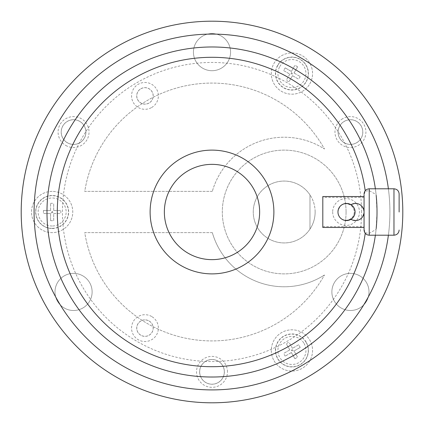 <?xml version="1.0" encoding="UTF-8"?>
<svg xmlns="http://www.w3.org/2000/svg" width="424" height="424" viewBox="0 0 424 424"><rect width="100%" height="100%" fill="white"/><g stroke="black" fill="none" stroke-linecap="round" stroke-linejoin="round"><path stroke-width="0.32" stroke-dasharray="2.12 1.59" d="M50.594 213.548L50.594 220.692L50.594 213.548L52.141 212L50.594 210.452L43.449 210.452L43.449 213.548L50.594 213.548L43.449 213.548M43.449 210.452L50.594 210.452L50.594 203.308L50.594 210.452M50.594 220.692L53.689 220.692L53.689 213.548L52.141 212L53.689 210.452L60.833 210.452L53.689 210.452L53.689 203.308L50.594 203.308M53.689 210.452L53.689 203.308M53.689 220.692L53.689 213.548L60.833 213.548L60.833 210.452M53.689 213.548L60.833 213.548M291.362 71.444L285.177 67.872L291.362 71.444L291.929 73.559L294.044 72.992L297.616 66.806L294.934 65.259L291.362 71.444L294.934 65.259M297.616 66.806L294.044 72.992L300.229 76.564L294.044 72.992M285.177 67.872L283.63 70.554L289.815 74.126L291.929 73.559L292.496 75.673L288.924 81.858L292.496 75.673L298.681 79.24L300.229 76.564M292.496 75.673L298.681 79.24M283.63 70.554L289.815 74.126L286.242 80.311L288.924 81.858M289.815 74.126L286.242 80.311M294.044 351.008L300.229 347.436L294.044 351.008L291.929 350.441L291.362 352.556L294.934 358.741L297.616 357.194L294.044 351.008L297.616 357.194M294.934 358.741L291.362 352.556L285.177 356.128L291.362 352.556M300.229 347.436L298.681 344.76L292.496 348.327L291.929 350.441L289.815 349.874L286.242 343.689L289.815 349.874L283.63 353.446L285.177 356.128M289.815 349.874L283.63 353.446M298.681 344.76L292.496 348.327L288.924 342.142L286.242 343.689M292.496 348.327L288.924 342.142M309.976 229.103A30.941 30.941 0 0 0 309.976 194.897L309.976 229.103L309.976 194.897A30.941 30.941 0 0 0 253.255 212A30.941 30.941 0 0 0 309.976 229.103M67.368 142.787A12.376 12.376 0 0 1 62.842 125.88A12.376 12.376 0 0 1 79.744 121.354A12.376 12.376 0 0 1 84.275 138.256A12.376 12.376 0 0 1 67.368 142.787M344.256 121.354A12.376 12.376 0 0 1 361.158 125.88A12.376 12.376 0 0 1 356.632 142.787A12.376 12.376 0 0 1 339.725 138.256A12.376 12.376 0 0 1 344.256 121.354M224.376 371.859A12.376 12.376 0 0 1 212 384.234A12.376 12.376 0 0 1 199.625 371.859A12.376 12.376 0 0 1 212 359.483A12.376 12.376 0 0 1 224.376 371.859M315.133 212A30.941 30.941 0 0 0 284.197 181.059A30.941 30.941 0 0 0 253.255 212A30.941 30.941 0 0 0 284.197 242.941A30.941 30.941 0 0 0 315.133 212M52.141 195.496A16.504 16.504 0 0 0 35.637 212A16.504 16.504 0 0 0 52.141 228.504A16.504 16.504 0 0 0 68.64 212A16.504 16.504 0 0 0 52.141 195.496M306.218 81.811A16.504 16.504 0 0 0 300.181 59.265A16.504 16.504 0 0 0 277.641 65.307A16.504 16.504 0 0 0 283.677 87.848A16.504 16.504 0 0 0 306.218 81.811M277.641 358.693A16.504 16.504 0 0 0 300.181 364.735A16.504 16.504 0 0 0 306.218 342.189A16.504 16.504 0 0 0 283.677 336.153A16.504 16.504 0 0 0 277.641 358.693M79.723 121.397A12.322 12.322 0 0 1 84.233 138.235A12.322 12.322 0 0 1 67.395 142.745A12.322 12.322 0 0 1 62.885 125.907A12.322 12.322 0 0 1 79.723 121.397A12.322 12.322 0 0 1 84.233 138.235A12.322 12.322 0 0 1 67.395 142.745A12.322 12.322 0 0 1 62.885 125.907A12.322 12.322 0 0 1 79.723 121.397M356.605 142.745A12.322 12.322 0 0 1 339.767 138.235A12.322 12.322 0 0 1 344.277 121.397A12.322 12.322 0 0 1 361.116 125.907A12.322 12.322 0 0 1 356.605 142.745A12.322 12.322 0 0 1 339.767 138.235A12.322 12.322 0 0 1 344.277 121.397A12.322 12.322 0 0 1 361.116 125.907A12.322 12.322 0 0 1 356.605 142.745M199.678 371.859A12.322 12.322 0 0 1 212 359.536A12.322 12.322 0 0 1 224.323 371.859A12.322 12.322 0 0 1 212 384.186A12.322 12.322 0 0 1 199.678 371.859A12.322 12.322 0 0 1 212 359.536A12.322 12.322 0 0 1 224.323 371.859A12.322 12.322 0 0 1 212 384.186A12.322 12.322 0 0 1 199.678 371.859M346.074 212A61.883 61.883 0 0 1 284.197 273.883A61.883 61.883 0 0 1 222.314 212A61.883 61.883 0 0 1 284.197 150.117A61.883 61.883 0 0 1 346.074 212A61.883 61.883 0 0 1 284.197 273.883A61.883 61.883 0 0 1 222.314 212A61.883 61.883 0 0 1 284.197 150.117A61.883 61.883 0 0 1 346.074 212M52.141 191.372A20.628 20.628 0 0 0 31.514 212A20.628 20.628 0 0 0 52.141 232.628A20.628 20.628 0 0 0 72.769 212A20.628 20.628 0 0 0 52.141 191.372A20.628 20.628 0 0 0 31.514 212A20.628 20.628 0 0 0 52.141 232.628A20.628 20.628 0 0 0 72.769 212A20.628 20.628 0 0 0 52.141 191.372M309.796 83.873A20.628 20.628 0 0 0 302.243 55.692A20.628 20.628 0 0 0 274.068 63.245A20.628 20.628 0 0 0 281.616 91.42A20.628 20.628 0 0 0 309.796 83.873A20.628 20.628 0 0 0 302.243 55.692A20.628 20.628 0 0 0 274.068 63.245A20.628 20.628 0 0 0 281.616 91.42A20.628 20.628 0 0 0 309.796 83.873M274.068 360.755A20.628 20.628 0 0 0 302.243 368.308A20.628 20.628 0 0 0 309.796 340.127A20.628 20.628 0 0 0 281.616 332.58A20.628 20.628 0 0 0 274.068 360.755A20.628 20.628 0 0 0 302.243 368.308A20.628 20.628 0 0 0 309.796 340.127A20.628 20.628 0 0 0 281.616 332.58A20.628 20.628 0 0 0 274.068 360.755M64.273 275.854A18.566 18.566 0 0 0 57.479 301.21A18.566 18.566 0 0 0 82.839 308.01A18.566 18.566 0 0 0 89.634 282.649A18.566 18.566 0 0 0 64.273 275.854A18.566 18.566 0 0 0 57.479 301.21A18.566 18.566 0 0 0 82.839 308.01A18.566 18.566 0 0 0 89.634 282.649A18.566 18.566 0 0 0 64.273 275.854M230.566 52.141A18.566 18.566 0 0 0 212 33.576A18.566 18.566 0 0 0 193.434 52.141A18.566 18.566 0 0 0 212 70.707A18.566 18.566 0 0 0 230.566 52.141A18.566 18.566 0 0 0 212 33.576A18.566 18.566 0 0 0 193.434 52.141A18.566 18.566 0 0 0 212 70.707A18.566 18.566 0 0 0 230.566 52.141M341.161 308.01A18.566 18.566 0 0 0 366.522 301.21A18.566 18.566 0 0 0 359.727 275.854A18.566 18.566 0 0 0 334.366 282.649A18.566 18.566 0 0 0 341.161 308.01A18.566 18.566 0 0 0 366.522 301.21A18.566 18.566 0 0 0 359.727 275.854A18.566 18.566 0 0 0 334.366 282.649A18.566 18.566 0 0 0 341.161 308.01M212.323 232.628L84.742 232.628A128.917 128.917 0 0 0 324.482 274.991A128.917 128.917 0 0 1 84.742 232.628L212.323 232.628A74.772 74.772 0 0 0 324.482 274.991A74.772 74.772 0 0 1 212.323 232.628M212.323 191.372L84.742 191.372A128.917 128.917 0 0 1 324.482 149.01A74.772 74.772 0 0 0 212.323 191.372A74.772 74.772 0 0 1 324.482 149.01A128.917 128.917 0 0 0 84.742 191.372L212.323 191.372M65.821 145.469A15.471 15.471 0 0 0 86.957 139.803A15.471 15.471 0 0 0 81.291 118.672A15.471 15.471 0 0 0 60.16 124.333A15.471 15.471 0 0 0 65.821 145.469M342.709 118.672A15.471 15.471 0 0 0 337.043 139.803A15.471 15.471 0 0 0 358.179 145.469A15.471 15.471 0 0 0 363.84 124.333A15.471 15.471 0 0 0 342.709 118.672M227.471 371.859A15.471 15.471 0 0 0 212 356.388A15.471 15.471 0 0 0 196.529 371.859A15.471 15.471 0 0 0 212 387.329A15.471 15.471 0 0 0 227.471 371.859M21.2 212A190.8 190.8 0 0 1 212 21.2A190.8 190.8 0 0 1 402.8 212A190.8 190.8 0 0 1 212 402.8A190.8 190.8 0 0 1 21.2 212M34.09 212A177.91 177.91 0 0 1 212 34.09A177.91 177.91 0 0 1 389.91 212A177.91 177.91 0 0 1 212 389.91A177.91 177.91 0 0 1 34.09 212M388.389 235.203A177.91 177.91 0 0 0 388.389 188.797M361.545 212A149.545 149.545 0 0 0 212 62.455A149.545 149.545 0 0 0 62.455 212A149.545 149.545 0 0 0 212 361.545A149.545 149.545 0 0 0 361.545 212M376.178 228.621A165.016 165.016 0 0 1 203.679 376.809A165.016 165.016 0 0 1 46.985 212A165.016 165.016 0 0 1 212 46.985A165.016 165.016 0 0 1 377.016 212A165.016 165.016 0 0 1 212 377.016A165.016 165.016 0 0 1 46.985 212A165.016 165.016 0 0 1 203.679 47.191A165.016 165.016 0 0 1 376.178 195.379M364.062 229.326L365.297 232.792L369.219 233.38L376.099 229.389L377.016 212A165.016 165.016 0 0 1 212 377.016A165.016 165.016 0 0 1 46.985 212A165.016 165.016 0 0 1 212 46.985A165.016 165.016 0 0 1 377.016 212A165.016 165.016 0 0 1 212 377.016A165.016 165.016 0 0 1 46.985 212A165.016 165.016 0 0 1 212 46.985A165.016 165.016 0 0 1 377.016 212L376.099 194.611L369.219 190.62L365.297 191.208L364.062 194.674M376.099 229.389A165.016 165.016 0 0 1 375.378 235.203M375.378 188.797A165.016 165.016 0 0 1 376.099 194.611M365.297 232.792A154.702 154.702 0 0 1 365.228 233.311M365.228 190.689A154.702 154.702 0 0 1 365.297 191.208M351.014 219.293A8.559 8.559 0 0 0 351.014 204.707C358.206 202.11 362.552 204.538 364.062 212C362.552 219.462 358.206 221.89 351.014 219.293L346.53 220.559C341.331 220.072 338.479 217.221 337.97 212C339.481 204.538 343.827 202.11 351.014 204.707M322.807 196.529L322.807 227.471M322.807 226.623L364.062 226.623L364.062 197.377L322.807 197.377M364.062 196.529L364.062 197.377M364.062 226.623L364.062 227.471M151.665 316.5A13.409 13.409 0 0 0 133.353 321.408A13.409 13.409 0 0 0 138.256 339.725A13.409 13.409 0 0 0 156.573 334.817A13.409 13.409 0 0 0 151.665 316.5M140.837 335.257A8.252 8.252 0 0 1 137.816 323.989A8.252 8.252 0 0 1 149.089 320.968A8.252 8.252 0 0 1 152.11 332.236A8.252 8.252 0 0 1 140.837 335.257M149.062 321.01A8.199 8.199 0 0 1 152.062 332.215A8.199 8.199 0 0 1 140.863 335.214A8.199 8.199 0 0 1 137.864 324.016A8.199 8.199 0 0 1 149.062 321.01A8.199 8.199 0 0 1 152.062 332.215A8.199 8.199 0 0 1 140.863 335.214A8.199 8.199 0 0 1 137.864 324.016A8.199 8.199 0 0 1 149.062 321.01M151.665 107.5A13.409 13.409 0 0 0 156.573 89.183A13.409 13.409 0 0 0 138.256 84.275A13.409 13.409 0 0 0 133.353 102.592A13.409 13.409 0 0 0 151.665 107.5M140.863 88.786A8.199 8.199 0 0 1 152.062 91.785A8.199 8.199 0 0 1 149.062 102.99A8.199 8.199 0 0 1 137.864 99.985A8.199 8.199 0 0 1 140.863 88.786A8.199 8.199 0 0 1 152.062 91.785A8.199 8.199 0 0 1 149.062 102.99A8.199 8.199 0 0 1 137.864 99.985A8.199 8.199 0 0 1 140.863 88.786M149.089 103.032A8.252 8.252 0 0 1 137.816 100.011A8.252 8.252 0 0 1 140.837 88.743A8.252 8.252 0 0 1 152.11 91.764A8.252 8.252 0 0 1 149.089 103.032M332.67 212A13.409 13.409 0 0 0 346.074 225.409A13.409 13.409 0 0 0 359.483 212A13.409 13.409 0 0 0 346.074 198.591A13.409 13.409 0 0 0 332.67 212M354.326 212A8.252 8.252 0 0 1 346.074 220.252A8.252 8.252 0 0 1 337.827 212A8.252 8.252 0 0 1 346.074 203.748A8.252 8.252 0 0 1 354.326 212M337.875 212A8.199 8.199 0 0 1 346.074 203.801A8.199 8.199 0 0 1 354.273 212A8.199 8.199 0 0 1 346.074 220.199A8.199 8.199 0 0 1 337.875 212A8.199 8.199 0 0 1 346.074 203.801A8.199 8.199 0 0 1 354.273 212A8.199 8.199 0 0 1 346.074 220.199A8.199 8.199 0 0 1 337.875 212M52.141 226.008A14.008 14.008 0 0 1 38.134 212A14.008 14.008 0 0 1 52.141 197.992A14.008 14.008 0 0 1 66.149 212A14.008 14.008 0 0 1 52.141 226.008M279.798 66.552A14.008 14.008 0 0 1 298.936 61.427A14.008 14.008 0 0 1 304.061 80.56A14.008 14.008 0 0 1 284.923 85.69A14.008 14.008 0 0 1 279.798 66.552M304.061 343.44A14.008 14.008 0 0 1 298.936 362.573A14.008 14.008 0 0 1 279.798 357.448A14.008 14.008 0 0 1 284.923 338.31A14.008 14.008 0 0 1 304.061 343.44M52.141 228.324A16.324 16.324 0 0 1 35.812 212A16.324 16.324 0 0 1 52.141 195.676A16.324 16.324 0 0 1 68.465 212A16.324 16.324 0 0 1 52.141 228.324M277.789 65.397A16.324 16.324 0 0 1 300.091 59.418A16.324 16.324 0 0 1 306.07 81.721A16.324 16.324 0 0 1 283.767 87.694A16.324 16.324 0 0 1 277.789 65.397M306.07 342.279A16.324 16.324 0 0 1 300.091 364.582A16.324 16.324 0 0 1 277.789 358.603A16.324 16.324 0 0 1 283.767 336.306A16.324 16.324 0 0 1 306.07 342.279M393.97 188.797L393.97 235.203M369.219 233.38L369.219 235.203M369.219 188.797L369.219 190.62"/><path stroke-width="0.64" d="M402.8 212A190.8 190.8 0 0 0 212 21.2A190.8 190.8 0 0 0 21.2 212A190.8 190.8 0 0 0 212 402.8A190.8 190.8 0 0 0 402.8 212M388.389 188.797A177.91 177.91 0 0 0 200.372 34.471A177.91 177.91 0 0 0 34.09 212A177.91 177.91 0 0 0 200.372 389.529A177.91 177.91 0 0 0 388.389 235.203M376.178 195.379A165.016 165.016 0 0 1 376.178 228.621M399.127 212L399.127 193.953L399.127 212M375.378 235.203A165.016 165.016 0 0 1 200.367 376.607A165.016 165.016 0 0 1 46.985 212A165.016 165.016 0 0 1 200.367 47.393A165.016 165.016 0 0 1 375.378 188.797M259.642 212A47.642 47.642 0 0 1 212 259.642A47.642 47.642 0 0 1 164.358 212A47.642 47.642 0 0 1 212 164.358A47.642 47.642 0 0 1 259.642 212M364.062 194.674L364.062 230.047L364.062 194.674M365.228 233.311A154.702 154.702 0 0 1 201.321 366.336A154.702 154.702 0 0 1 57.298 212A154.702 154.702 0 0 1 201.321 57.664A154.702 154.702 0 0 1 365.228 190.689M150.117 212A61.883 61.883 0 0 1 212 150.117A61.883 61.883 0 0 1 273.883 212A61.883 61.883 0 0 1 212 273.883A61.883 61.883 0 0 1 150.117 212M351.014 204.707A8.559 8.559 0 0 1 364.062 212A8.559 8.559 0 0 1 351.014 219.293M337.97 212A8.559 8.559 0 0 1 346.53 203.441A8.559 8.559 0 0 1 355.089 212A8.559 8.559 0 0 1 346.53 220.559A8.559 8.559 0 0 1 337.97 212M322.807 227.471L322.807 196.529L364.062 196.529L364.062 227.471L322.807 227.471M399.127 230.047C398.825 233.179 397.103 234.901 393.97 235.203L393.97 188.797C397.103 189.099 398.825 190.821 399.127 193.953M393.97 235.203L369.219 235.203L369.219 188.797C366.087 189.099 364.37 190.821 364.062 193.953M393.97 188.797L369.219 188.797M369.219 235.203C366.087 234.901 364.37 233.179 364.062 230.047"/></g></svg>
